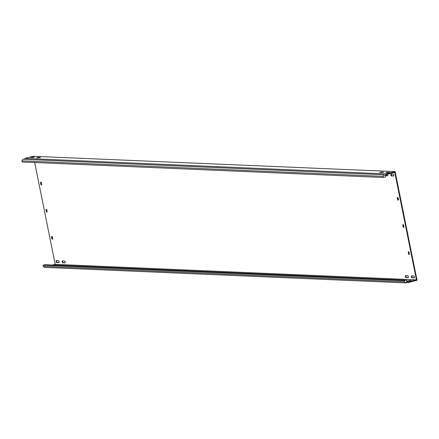<?xml version="1.0" encoding="UTF-8"?>
<svg xmlns="http://www.w3.org/2000/svg" width="439" height="439" viewBox="0 0 439 439"><rect width="100%" height="100%" fill="white"/><g stroke="black" fill="none" stroke-linecap="round" stroke-linejoin="round"><path stroke-width="0.66" d="M390.82 174.941A0.977 0.406 -104.4 0 0 391.429 175.913L393.596 176.006A0.977 0.406 -104.4 0 0 393.651 176.001A0.977 0.406 -104.4 0 0 393.816 175.013A0.977 0.406 -104.4 0 0 393.218 174.102L391.05 174.009A0.977 0.406 -104.4 0 0 390.995 174.014A0.977 0.406 -104.4 0 0 390.82 174.941M391.341 174.025A0.977 0.406 -104.4 0 0 391.308 174.815A0.977 0.406 -104.4 0 0 391.923 175.787L393.794 175.863M62.157 261.814A0.977 0.406 -104.4 0 0 62.772 262.785L64.939 262.879A0.977 0.406 -104.4 0 0 64.988 262.873A0.977 0.406 -104.4 0 0 65.153 261.885A0.977 0.406 -104.4 0 0 64.555 260.975L62.387 260.887A0.977 0.406 -104.4 0 0 62.333 260.887A0.977 0.406 -104.4 0 0 62.157 261.814M62.684 260.898A0.977 0.406 -104.4 0 0 62.645 261.688A0.977 0.406 -104.4 0 0 63.26 262.659L65.131 262.741M56.137 261.556A0.977 0.406 -104.4 0 0 56.752 262.527L58.919 262.621A0.977 0.406 -104.4 0 0 58.969 262.615A0.977 0.406 -104.4 0 0 59.133 261.628A0.977 0.406 -104.4 0 0 58.535 260.717L56.368 260.623A0.977 0.406 -104.4 0 0 56.313 260.629A0.977 0.406 -104.4 0 0 56.137 261.556M56.658 260.64A0.977 0.406 -104.4 0 0 56.626 261.43A0.977 0.406 -104.4 0 0 57.24 262.401L59.111 262.484M405.34 276.554A0.977 0.406 -104.4 0 0 405.949 277.525L408.116 277.618A0.977 0.406 -104.4 0 0 408.171 277.613A0.977 0.406 -104.4 0 0 408.336 276.625A0.977 0.406 -104.4 0 0 407.738 275.714L405.57 275.621A0.977 0.406 -104.4 0 0 405.515 275.626A0.977 0.406 -104.4 0 0 405.34 276.554M405.861 275.632A0.977 0.406 -104.4 0 0 405.828 276.427A0.977 0.406 -104.4 0 0 406.443 277.399L408.314 277.475M411.359 276.811A0.977 0.406 -104.4 0 0 411.974 277.783L414.142 277.876A0.977 0.406 -104.4 0 0 414.191 277.871A0.977 0.406 -104.4 0 0 414.356 276.883A0.977 0.406 -104.4 0 0 413.757 275.972L411.59 275.879A0.977 0.406 -104.4 0 0 411.535 275.884A0.977 0.406 -104.4 0 0 411.359 276.811M411.881 275.89A0.977 0.406 -104.4 0 0 411.848 276.685A0.977 0.406 -104.4 0 0 412.462 277.657L414.334 277.733M33.99 157.431L30.445 157.513L32.261 157.102L34.429 157.195L33.99 157.431M383.192 172.428L379.647 172.511L381.464 172.093L383.631 172.187L383.192 172.428M409.735 281.004L411.453 280.565L407.469 280.883L409.735 281.004M389.212 172.686L385.667 172.768L387.483 172.351L389.651 172.445L389.212 172.686M40.015 157.689L36.464 157.771L38.281 157.36L40.448 157.453L40.015 157.689M383.417 177.488L22.175 161.975L21.95 160.861L22.691 159.269L383.938 174.782L383.192 176.374L383.417 177.488L385.332 176.994L386.539 174.398L394.76 172.286L416.452 279.857L408.232 281.97L406.146 280.219L44.899 264.712L42.989 265.2L43.214 266.314L44.493 267.384L405.735 282.897L406.744 281.426L408.111 282.573L406.02 282.486M386.485 174.513L386.04 174.261L386.199 173.91L395.138 171.616L417.05 280.274L408.111 282.573M386.199 173.91L24.957 158.402L33.161 156.289L395.138 171.616M34.67 162.507L55.204 264.344L52.521 265.035M52.532 239.041L52.038 239.167L52.707 238.926L52.268 236.753L51.489 236.451L51.862 238.887L52.718 239.046M52.038 239.167L51.862 238.887M41.7 184.857L41.315 182.421L40.536 182.119L40.909 184.556L41.765 184.715M41.573 184.709L41.085 184.835L41.683 184.863M41.085 184.835L40.909 184.556M409.444 254.51L409.055 252.074L408.281 251.772L408.649 254.208L409.505 254.368M409.318 254.362L408.824 254.488L409.428 254.51M408.824 254.488L408.649 254.208M398.365 200.03L397.871 200.157L398.541 199.915L398.102 197.742L397.322 197.44L397.696 199.877L398.552 200.036M397.871 200.157L397.696 199.877M385.941 175.677L387.577 175.748A0.977 0.406 -104.4 0 0 387.632 175.743A0.977 0.406 -104.4 0 0 387.846 175.123A0.977 0.406 -104.4 0 0 387.549 174.135M47.05 211.872L46.561 211.999L47.231 211.757L46.616 209.31L45.947 209.551L46.386 211.724L47.242 211.883M46.561 211.999L46.386 211.724M403.842 227.193L403.348 227.32L404.017 227.078L403.403 224.631L402.733 224.872L403.172 227.045L404.028 227.204M403.348 227.32L403.172 227.045M416.452 279.857L55.204 264.344M51.906 236.467L52.356 238.761M40.948 182.136L41.398 184.429M408.693 251.788L409.143 254.082M397.739 197.457L398.189 199.75M386.013 175.529L387.774 175.605M46.43 209.299L46.88 211.598M403.216 224.62L403.666 226.919M24.518 159.346L24.957 158.402M383.938 174.782L385.409 175.611L386.04 174.261M383.192 176.374L21.95 160.861M405.735 282.897L404.456 281.827L404.231 280.713L406.146 280.219M404.231 280.713L42.989 265.2M404.456 281.827L43.214 266.314M391.923 175.787L391.429 175.913M63.26 262.659L62.772 262.785M57.24 262.401L56.752 262.527M406.443 277.399L405.949 277.525M412.462 277.657L411.974 277.783M408.138 281.893L407.831 282.337M38.281 157.36L38.391 157.881M387.483 172.351L387.588 172.873M409.285 280.472L409.389 280.993M381.464 172.093L381.568 172.615M32.261 157.102L32.365 157.623M403.227 224.746L402.733 224.872M46.441 209.425L45.947 209.551M397.75 197.577L397.257 197.704M408.704 251.909L408.215 252.035M40.959 182.256L40.47 182.383M51.917 236.588L51.423 236.714"/></g></svg>
